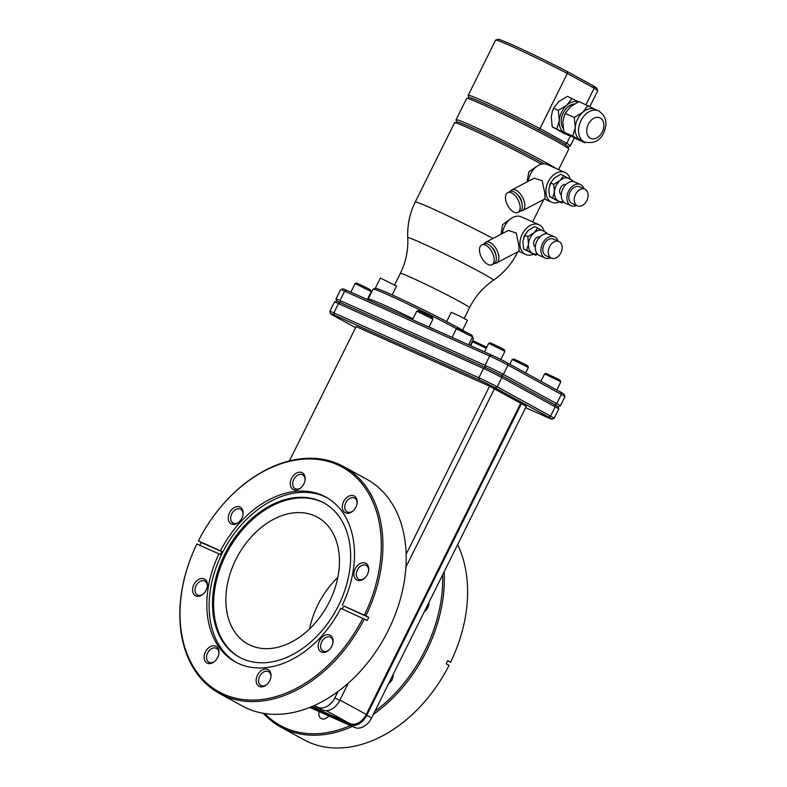 <?xml version="1.0" encoding="UTF-8"?>
<svg xmlns="http://www.w3.org/2000/svg" width="787" height="787" viewBox="0 0 787 787"><rect width="100%" height="100%" fill="white"/><g stroke="black" fill="none" stroke-linecap="round" stroke-linejoin="round"><path stroke-width="1.18" d="M328.809 715.924A7.87 5.578 118.7 0 1 321.224 718.521A7.87 5.578 118.7 0 1 319.089 711.576L354.524 727.414A15.622 11.067 118.7 0 0 371.582 717.96L388.689 683.51A7.87 5.578 118.7 0 0 392.133 679.506A7.87 5.578 118.7 0 0 393.185 674.439L424.37 611.607A7.87 5.578 118.7 0 0 427.823 607.613A7.87 5.578 118.7 0 0 428.876 602.547L526.287 406.318L494.384 388.896M350.372 725.565A128.163 90.78 118.7 0 1 285.13 727.906A128.163 90.78 118.7 0 1 264.717 713.514M319.089 711.576L309.773 707.415M442.668 574.756A128.163 90.78 118.7 0 1 374.897 711.291M352.35 726.44A129.324 91.607 118.7 0 1 285.327 729.333A129.324 91.607 118.7 0 1 280.605 726.991A129.324 91.607 118.7 0 1 263.311 713.288M444.163 571.756A129.324 91.607 118.7 0 1 373.343 714.409M457.611 544.663A129.324 91.607 118.7 0 1 450.587 662.251L447.724 660.677L446.18 663.785L449.052 665.359A129.324 91.607 118.7 0 1 308.612 742.102A129.324 91.607 118.7 0 1 303.88 739.75L280.605 726.991M447.577 660.972L450.587 662.251M337.82 577.412A72.325 51.234 -61.3 0 0 309.606 628.872M250.522 645.35A72.325 51.234 -61.3 0 0 328.563 603.422A72.325 51.234 -61.3 0 0 317.436 517.207A72.325 51.234 -61.3 0 0 314.79 515.898A72.325 51.234 -61.3 0 0 236.749 557.826A72.325 51.234 -61.3 0 0 247.875 644.041A72.325 51.234 -61.3 0 0 250.522 645.35M324.401 503.218A87.947 62.301 118.7 0 0 321.726 501.909A87.947 62.301 -61.3 0 0 227.04 552.523A87.947 62.301 -61.3 0 0 239.828 657.44M320.653 501.319A87.947 62.301 -61.3 0 0 225.761 552.317A87.947 62.301 -61.3 0 0 239.297 657.155A87.947 62.301 -61.3 0 0 242.504 658.749A87.947 62.301 118.7 0 0 337.397 607.761A87.947 62.301 118.7 0 0 323.87 502.923A87.947 62.301 118.7 0 0 320.653 501.319M236.602 662.585A94.027 66.6 -61.3 0 1 223.705 550.329A94.027 66.6 -61.3 0 1 324.726 496.636A94.027 66.6 118.7 0 1 326.998 497.728M368.759 617.372L367.214 620.481L340.771 608.302A94.027 66.6 118.7 0 1 238.874 663.677A94.027 66.6 118.7 0 1 235.441 661.965A94.027 66.6 118.7 0 1 218.983 553.861L220.419 554.638L221.964 551.539A115.719 4.702 26.4 0 1 201.246 542.499L198.383 540.925A129.324 91.607 118.7 0 1 338.823 464.182A129.324 91.607 118.7 0 1 343.545 466.524A129.324 91.607 118.7 0 1 365.896 615.808L368.759 617.372A115.719 4.702 26.4 0 1 343.742 605.97L365.896 615.808M198.383 540.925L221.964 551.539M220.527 550.752A94.027 66.6 118.7 0 1 322.424 495.377A94.027 66.6 118.7 0 1 325.857 497.079A94.027 66.6 118.7 0 1 342.315 605.193M218.983 553.861L196.839 544.033A129.324 91.607 118.7 0 0 219.189 693.308L242.465 706.077A129.324 91.607 118.7 0 0 247.187 708.418A129.324 91.607 118.7 0 0 386.722 633.446A129.324 91.607 118.7 0 0 366.821 479.293L343.545 466.524M364.43 615.08A128.163 90.78 -61.3 0 0 337.593 464.822A128.163 90.78 -61.3 0 0 198.413 540.866M196.868 543.974A128.163 90.78 -61.3 0 0 223.715 694.223A128.163 90.78 -61.3 0 0 362.886 618.179M364.351 618.907A129.324 91.607 118.7 0 1 223.911 695.659A129.324 91.607 118.7 0 1 219.189 693.308M355.163 568.903A9.493 6.719 -61.3 0 0 355.537 579.035A9.493 6.719 -61.3 0 0 364.214 578.543A9.493 6.719 -61.3 0 0 367.45 574.402A9.493 6.719 -61.3 0 0 368.68 570.408A9.493 6.719 -61.3 0 0 364.037 562.764A9.493 6.719 -61.3 0 0 355.163 568.903M343.604 501.624A9.493 6.719 -61.3 0 0 343.978 511.747A9.493 6.719 -61.3 0 0 352.655 511.255A9.493 6.719 -61.3 0 0 355.891 507.113A9.493 6.719 -61.3 0 0 357.121 503.119A9.493 6.719 -61.3 0 0 352.478 495.476A9.493 6.719 -61.3 0 0 343.604 501.624M291.564 478.358A9.493 6.719 -61.3 0 0 291.947 488.491A9.493 6.719 -61.3 0 0 300.624 487.999A9.493 6.719 -61.3 0 0 303.861 483.857A9.493 6.719 -61.3 0 0 305.09 479.863A9.493 6.719 -61.3 0 0 300.437 472.22A9.493 6.719 -61.3 0 0 291.564 478.358M229.538 512.75A9.493 6.719 -61.3 0 0 229.912 522.883A9.493 6.719 -61.3 0 0 238.599 522.391A9.493 6.719 -61.3 0 0 241.835 518.249A9.493 6.719 -61.3 0 0 243.055 514.245A9.493 6.719 -61.3 0 0 238.412 506.602A9.493 6.719 -61.3 0 0 229.538 512.75M193.848 584.643A9.493 6.719 -61.3 0 0 194.222 594.775A9.493 6.719 -61.3 0 0 202.908 594.283A9.493 6.719 -61.3 0 0 206.145 590.142A9.493 6.719 -61.3 0 0 207.365 586.148A9.493 6.719 -61.3 0 0 202.721 578.504A9.493 6.719 -61.3 0 0 193.848 584.643M205.407 651.931A9.493 6.719 -61.3 0 0 205.781 662.064A9.493 6.719 -61.3 0 0 214.467 661.572A9.493 6.719 -61.3 0 0 217.694 657.43A9.493 6.719 -61.3 0 0 218.924 653.436A9.493 6.719 -61.3 0 0 214.28 645.793A9.493 6.719 -61.3 0 0 205.407 651.931M257.438 675.197A9.493 6.719 -61.3 0 0 257.821 685.32A9.493 6.719 -61.3 0 0 266.498 684.828A9.493 6.719 -61.3 0 0 269.734 680.686A9.493 6.719 -61.3 0 0 270.954 676.692A9.493 6.719 -61.3 0 0 266.311 669.048A9.493 6.719 -61.3 0 0 257.438 675.197M319.473 640.805A9.493 6.719 -61.3 0 0 319.847 650.928A9.493 6.719 -61.3 0 0 328.523 650.436A9.493 6.719 -61.3 0 0 331.76 646.294A9.493 6.719 -61.3 0 0 332.99 642.3A9.493 6.719 -61.3 0 0 328.346 634.656A9.493 6.719 -61.3 0 0 319.473 640.805M199.701 545.598L201.246 542.499M207.306 586.59A7.87 5.578 118.7 0 0 204.935 581.131A7.87 5.578 118.7 0 0 196.052 585.744A7.87 5.578 -61.3 0 0 197.36 594.923A7.87 5.578 -61.3 0 0 203.243 593.988M289.449 460.907L356.147 326.546L489.573 386.191L406.161 554.225M338.046 691.448L334.878 697.823A15.622 11.067 -61.3 0 1 317.82 707.287L314.052 705.605M405.925 567.093L494.413 388.837L489.573 386.191M313.501 705.85L322.65 709.933A15.622 11.067 -61.3 0 0 339.709 700.479L348.346 683.077M332.921 642.743A7.87 5.578 118.7 0 0 330.55 637.283A7.87 5.578 118.7 0 0 321.676 641.907A7.87 5.578 -61.3 0 0 322.985 651.085A7.87 5.578 -61.3 0 0 328.868 650.141M368.611 570.85A7.87 5.578 118.7 0 0 366.24 565.391A7.87 5.578 118.7 0 0 357.367 570.004A7.87 5.578 -61.3 0 0 358.675 579.183A7.87 5.578 -61.3 0 0 364.558 578.248M355.596 327.667L333.767 315.695A12.73 0.521 26.4 0 1 330.609 313.747A12.73 0.521 26.4 0 1 334.141 315.066L479.185 379.895M330.609 313.747L329.832 311.426A14.461 0.59 26.4 0 1 329.832 311.396A14.461 0.59 26.4 0 1 333.836 312.921L478.88 377.76L479.185 379.905A12.73 0.521 26.4 0 1 495.308 387.902L548.667 417.169A12.73 0.521 26.4 0 1 551.805 419.156A12.73 0.521 26.4 0 1 548.293 417.799L525.618 407.666M554.146 418.359L558.77 409.033A14.461 0.59 -153.6 0 0 558.77 409.014A14.461 0.59 -153.6 0 0 555.189 406.79L501.831 377.534A14.461 0.59 -153.6 0 0 483.503 368.434L478.88 377.76A14.461 0.59 26.4 0 1 497.197 386.85L550.556 416.116A14.461 0.59 26.4 0 1 554.146 418.359A14.461 0.59 26.4 0 1 554.127 418.379L551.805 419.156M336.777 301.293L336 299.001A14.461 0.59 26.4 0 1 336 298.971A14.461 0.59 26.4 0 1 340.004 300.496L485.048 365.325L485.353 367.47L483.503 368.434L338.459 303.595A14.461 0.59 -153.6 0 0 334.475 302.06L336.797 301.283A12.73 0.521 26.4 0 1 340.309 302.631L485.353 367.47A12.73 0.521 26.4 0 1 501.476 375.478L554.835 404.734A12.73 0.521 26.4 0 1 557.993 406.692L558.77 409.014M564.938 396.579L564.161 394.257A12.73 0.521 -153.6 0 0 561.003 392.31L507.645 363.053A12.73 0.521 -153.6 0 0 491.521 355.045L489.671 356.009L485.048 365.325A14.461 0.59 26.4 0 1 503.365 374.425L556.724 403.692A14.461 0.59 26.4 0 1 560.314 405.935A14.461 0.59 26.4 0 1 560.295 405.944L564.938 396.609A14.461 0.59 -153.6 0 0 564.938 396.579A14.461 0.59 -153.6 0 0 561.357 394.366L507.999 365.109A14.461 0.59 -153.6 0 0 489.671 356.009L344.627 291.17A14.461 0.59 -153.6 0 0 340.643 289.636A14.461 0.59 -153.6 0 0 340.623 289.646L336 298.971M491.521 355.045L346.477 290.206A12.73 0.521 -153.6 0 0 342.975 288.849L340.643 289.636M470.173 345.503L473.4 339A56.015 2.272 -153.6 0 0 473.4 338.902A56.015 2.272 -153.6 0 0 472.092 337.731M456.617 328.74A56.015 2.272 -153.6 0 0 404.105 302.277A56.015 2.272 -153.6 0 0 373.146 289.134A56.015 2.272 -153.6 0 0 373.058 289.193L368.178 299.03A56.015 2.272 26.4 0 1 412.988 318.765M368.483 300.044L368.178 299.139A56.015 2.272 26.4 0 1 368.178 299.03M429.151 326.812A56.015 2.272 26.4 0 1 434.788 329.684M464.379 331.179A54.273 2.204 -153.6 0 0 462.52 330.127A54.273 2.204 -153.6 0 0 459.155 328.258A54.273 2.204 -153.6 0 0 455.398 326.221A54.273 2.204 -153.6 0 0 379.049 289.341A54.273 2.204 -153.6 0 0 376.147 288.406A54.273 2.204 -153.6 0 0 375.468 288.357L373.146 289.134M462.52 330.127L455.398 326.221M376.147 288.406L379.049 289.341M446.642 321.588L451.256 312.301L459.5 315.99L467.419 320.329L462.549 330.147M473.4 338.902L472.613 336.58A54.273 2.204 -153.6 0 0 472.298 336.187M375.488 287.904L380.377 278.067L396.54 286.065L392.142 294.909M536.98 166.254L528.903 171.773L527.015 181.964M541.505 164.139A56.998 2.312 -153.6 0 0 487.369 136.741A56.998 2.312 -153.6 0 0 454.63 122.782A56.998 2.312 -153.6 0 0 454.542 122.841L415.221 202.052A56.998 2.312 26.4 0 1 441.812 213.011A56.998 2.312 26.4 0 1 493.036 238.451M511.019 218.55L502.519 224.767L501.044 234.27M570.152 179.013A16.291 11.48 -65.9 0 0 565.538 172.727A16.291 11.48 114.1 0 0 564.948 172.442L547.329 164.562A16.291 11.48 114.1 0 0 528.402 181.236M511.747 189.942A11.657 6.178 -117.6 0 1 519.43 192.884A11.657 6.178 -117.6 0 1 524.703 203.646A11.657 6.178 62.4 0 1 522.548 210.601L545.047 198.845L544.801 193.149L542.145 180.617L534.245 178.187L511.747 189.942A11.657 6.178 -117.6 0 0 510.32 191.33M564.948 172.442A16.291 11.48 114.1 0 0 548.018 182.2A16.291 11.48 114.1 0 0 551.067 201.885A16.291 11.48 -65.9 0 0 551.648 202.18A16.291 11.48 -65.9 0 0 559.439 201.944M522.548 210.601A11.657 6.178 62.4 0 1 520.601 210.985M521.909 203.184A7.231 3.827 62.4 0 0 521.83 202.367A7.231 3.827 -117.6 0 0 517.482 194.704M522.184 204.63A11.136 5.902 -117.6 0 0 517.157 194.35A11.136 5.902 -117.6 0 0 509.819 191.536L507.645 192.677A11.136 5.902 -117.6 0 0 505.588 199.318A11.136 5.902 62.4 0 0 510.615 209.608A11.136 5.902 62.4 0 0 517.954 212.421L520.128 211.28A11.136 5.902 62.4 0 0 522.184 204.63M517.954 212.421A11.136 5.902 62.4 0 0 520.01 205.771A11.136 5.902 -117.6 0 0 514.983 195.491A11.136 5.902 -117.6 0 0 507.645 192.677M549.71 185.102A12.494 8.805 -65.9 0 1 549.719 185.063A12.494 8.805 -65.9 0 1 550.91 182.417L548.824 189.224L549.533 196.602L561.584 202.898L563.6 201.915M572.906 181.531L572.69 180.528L560.639 174.232L554.373 178.039L550.615 182.968L553.733 184.365L554.442 191.743L552.651 197.999L561.584 202.898M563.758 175.629L560 180.557A12.494 8.805 114.1 0 0 554.442 191.743A12.494 8.805 114.1 0 0 558.367 201.01A12.494 8.805 114.1 0 0 563.276 201.561M572.238 181.512A12.494 8.805 114.1 0 0 569.473 178.639A12.494 8.805 114.1 0 0 560 180.557L553.733 184.365M565.863 184.571A5.617 3.955 114.1 0 0 560.314 188.211A5.617 3.955 114.1 0 0 561.308 194.773M575.248 182.23A11.569 8.155 114.1 0 0 574.825 182.023A11.569 8.155 114.1 0 0 562.794 188.959A11.569 8.155 114.1 0 0 564.968 202.938A11.569 8.155 -65.9 0 0 565.381 203.154L571.008 205.663A11.569 8.155 -65.9 0 1 570.585 205.456A11.569 8.155 114.1 0 1 568.421 191.467A11.569 8.155 114.1 0 1 580.452 184.532A11.569 8.155 114.1 0 1 580.865 184.738A11.569 8.155 -65.9 0 1 584.033 188.831M576.596 205.466A11.569 8.155 -65.9 0 1 571.008 205.663M579.773 186.942A9.11 6.424 114.1 0 0 579.448 186.775A9.11 6.424 114.1 0 0 569.975 192.244A9.11 6.424 114.1 0 0 571.677 203.253A9.11 6.424 -65.9 0 0 572.011 203.42L577.442 205.85A9.11 6.424 -65.9 0 1 577.117 205.682A9.11 6.424 114.1 0 1 575.405 194.674A9.11 6.424 114.1 0 1 584.879 189.205A9.11 6.424 114.1 0 1 585.213 189.372A9.11 6.424 -65.9 0 1 586.915 200.39A9.11 6.424 -65.9 0 1 577.442 205.85M549.533 196.602L552.651 197.999M454.63 122.782L456.952 121.995A55.257 2.243 26.4 0 1 489.347 135.846A55.257 2.243 26.4 0 1 542.154 162.624A55.257 2.243 26.4 0 1 544.388 163.853M456.824 122.044L456.086 119.84A56.998 2.312 26.4 0 1 456.086 119.732A56.998 2.312 26.4 0 1 488.609 133.495A56.998 2.312 26.4 0 1 544.053 161.581A56.998 2.312 26.4 0 1 555.553 168.241M456.086 119.732L466.652 98.454A56.998 2.312 26.4 0 1 466.73 98.385A56.998 2.312 26.4 0 1 500.148 112.669A56.998 2.312 26.4 0 1 554.619 140.293A56.998 2.312 26.4 0 1 568.745 149.028A56.998 2.312 26.4 0 1 568.755 149.136L558.593 169.599M538.288 129.757L539.971 128.596L566.797 143.303L564.692 144.237A55.257 2.243 -153.6 0 0 554.264 138.237A55.257 2.243 -153.6 0 0 538.288 129.757A55.257 2.243 -153.6 0 0 469.062 97.608L466.73 98.385M468.934 97.647L468.196 95.453A56.998 2.312 26.4 0 1 468.196 95.345A56.998 2.312 26.4 0 1 539.971 128.596L567.348 73.437L594.175 88.154L593.614 85.98A55.257 2.243 -153.6 0 1 596.89 88.449L597.667 90.771A56.998 2.312 -153.6 0 0 594.175 88.154L585.981 104.661M568.007 146.825L570.211 146.087A56.998 2.312 26.4 0 0 570.29 146.028A56.998 2.312 26.4 0 0 566.797 143.303L570.477 135.885M552.425 111.252L552.464 111.134A17.068 12.031 -65.9 0 1 554.087 107.514L552.425 111.252L551.244 116.82L552.208 126.894L564.407 133.583L569.581 135.413M495.653 40.127L497.974 39.35A55.257 2.243 -153.6 0 1 567.211 71.499L567.348 73.437A56.998 2.312 -153.6 0 0 495.653 40.127A56.998 2.312 -153.6 0 0 495.574 40.196L468.196 95.345M589.896 106.54L597.667 90.879A56.998 2.312 -153.6 0 0 597.667 90.771M568.745 149.028L567.968 146.707A55.257 2.243 -153.6 0 0 564.692 144.237M567.211 71.499L593.614 85.98M578.455 101.779L567.378 96.339L558.829 101.543L554.196 107.307M572.011 98.414L566.886 105.143A17.068 12.031 114.1 0 0 559.301 120.421L556.852 128.97L569.05 135.659M578.278 101.867A17.068 12.031 114.1 0 0 566.886 105.143L558.327 110.347L559.301 120.421A17.068 12.031 114.1 0 0 564.653 133.072A17.068 12.031 114.1 0 0 566.856 133.908M574.254 103.992A14.461 10.192 114.1 0 0 563.285 112.895A14.461 10.192 114.1 0 0 563.108 128.242M564.043 116.446L564.082 116.328A17.068 12.031 -65.9 0 1 565.705 112.708L564.043 116.446L562.862 122.015L563.826 132.088L576.025 138.778L584.977 142.781L585.695 142.447M595.749 109.649L578.996 101.533L570.447 106.737L565.814 112.502M587.938 105.537L582.813 112.266A17.068 12.031 114.1 0 0 577.609 119.122A17.068 12.031 114.1 0 0 575.228 127.543L572.779 136.092L584.977 142.781M598.504 110.849L595.139 109.334A17.068 12.031 114.1 0 0 582.813 112.266L574.264 117.47L575.228 127.543A17.068 12.031 114.1 0 0 580.59 140.194A17.068 12.031 114.1 0 0 581.199 140.499L584.574 142.014C593.772 143.893 600.147 140.834 603.708 132.826C607.859 123.146 606.128 115.817 598.504 110.849A17.068 12.031 114.1 0 0 580.973 120.637A17.068 12.031 114.1 0 0 584.574 142.014M563.826 132.088L572.779 136.092M565.312 113.466L574.264 117.47M552.208 126.894L556.852 128.97M553.694 108.272L558.327 110.347M544.191 231.309A16.291 11.48 -65.9 0 0 539.567 225.033A16.291 11.48 114.1 0 0 538.987 224.738L521.368 216.868A16.291 11.48 114.1 0 0 502.44 233.542M485.786 242.239A11.657 6.178 -117.6 0 1 493.469 245.19A11.657 6.178 -117.6 0 1 498.742 255.952A11.657 6.178 62.4 0 1 496.587 262.907L519.086 251.151L518.84 245.446L516.174 232.922L508.284 230.483L485.786 242.239A11.657 6.178 -117.6 0 0 484.359 243.626M538.987 224.738A16.291 11.48 114.1 0 0 522.047 234.506A16.291 11.48 114.1 0 0 525.096 254.191A16.291 11.48 -65.9 0 0 525.686 254.476A16.291 11.48 -65.9 0 0 533.478 254.24M496.587 262.907A11.657 6.178 62.4 0 1 494.63 263.281M495.948 255.48A7.231 3.827 62.4 0 0 495.869 254.663A7.231 3.827 -117.6 0 0 491.521 247M496.223 256.936A11.136 5.902 -117.6 0 0 491.196 246.656A11.136 5.902 -117.6 0 0 483.848 243.842L481.674 244.973A11.136 5.902 -117.6 0 0 479.617 251.624A11.136 5.902 62.4 0 0 484.654 261.904A11.136 5.902 62.4 0 0 491.993 264.717L494.167 263.586A11.136 5.902 62.4 0 0 496.223 256.936M491.993 264.717A11.136 5.902 62.4 0 0 494.049 258.067A11.136 5.902 -117.6 0 0 489.022 247.787A11.136 5.902 -117.6 0 0 481.674 244.973M523.739 237.408A12.494 8.805 -65.9 0 1 523.758 237.369A12.494 8.805 -65.9 0 1 524.939 234.713L522.863 241.53L523.571 248.908L535.622 255.195L537.639 254.221M546.935 233.837L546.719 232.824L534.678 226.538L528.411 230.345L524.654 235.274L527.772 236.661L528.48 244.039L526.69 250.296L535.622 255.195M546.276 233.808A12.494 8.805 114.1 0 0 543.512 230.935A12.494 8.805 114.1 0 0 534.039 232.854L527.772 236.661M537.796 227.925L534.039 232.854A12.494 8.805 114.1 0 0 528.48 244.039A12.494 8.805 114.1 0 0 532.406 253.306A12.494 8.805 114.1 0 0 537.314 253.867M539.902 236.867A5.617 3.955 114.1 0 0 534.343 240.507A5.617 3.955 114.1 0 0 535.337 247.079M549.287 234.526A11.569 8.155 114.1 0 0 548.864 234.319A11.569 8.155 114.1 0 0 536.832 241.255A11.569 8.155 114.1 0 0 538.997 255.244A11.569 8.155 -65.9 0 0 539.42 255.45L545.037 257.969A11.569 8.155 -65.9 0 1 544.624 257.762A11.569 8.155 114.1 0 1 542.459 243.773A11.569 8.155 114.1 0 1 554.491 236.838A11.569 8.155 114.1 0 1 554.904 237.044A11.569 8.155 -65.9 0 1 558.072 241.137M550.634 257.772A11.569 8.155 -65.9 0 1 545.037 257.969M553.812 239.248A9.11 6.424 114.1 0 0 553.477 239.081A9.11 6.424 114.1 0 0 544.014 244.541A9.11 6.424 114.1 0 0 545.716 255.559A9.11 6.424 -65.9 0 0 546.04 255.716L551.48 258.146A9.11 6.424 -65.9 0 1 551.146 257.988A9.11 6.424 114.1 0 1 549.444 246.97A9.11 6.424 114.1 0 1 558.918 241.511A9.11 6.424 114.1 0 1 559.242 241.678A9.11 6.424 -65.9 0 1 560.954 252.686A9.11 6.424 -65.9 0 1 551.48 258.146M523.571 248.908L526.69 250.296M334.475 302.06A14.461 0.59 -153.6 0 0 334.455 302.08L329.832 311.396M470.675 345.729L472.643 341.784L474.197 341.253L486.769 347.274M472.653 341.774L486.277 348.248M528.382 367.48L527.861 365.935L525.913 364.725L513.783 358.941L512.229 359.462L528.382 367.48L525.686 372.94M540.944 381.311L544.614 373.943L558.534 380.574L560.767 381.97L556.783 389.998M544.614 373.933L546.158 373.422L558.298 379.206L560.246 380.406L560.767 381.961M371.248 291.583L370.726 290.029L368.778 288.829L356.649 283.045L355.094 283.556L371.248 291.583L367.313 299.522M432.939 319.158L432.417 317.604L430.469 316.404L418.34 310.619L416.785 311.14L432.939 319.158L429.004 327.097M472.525 336.846L471.993 335.301L470.046 334.091L457.916 328.307L456.362 328.828L472.525 336.846L468.59 344.795M484.477 351.897L488.747 343.299L504.9 351.327L500.847 359.511M488.747 343.299L490.291 342.788L502.431 348.572L504.378 349.772L504.9 351.327M393.185 674.439L388.689 683.51M521.447 403.662L366.752 715.304A15.622 11.067 118.7 0 1 349.694 724.768L310.353 707.179M428.876 602.547L424.37 611.607M311.819 706.569L349.831 723.558A15.042 10.654 118.7 0 0 366.26 714.448L520.699 403.328M270.895 677.135A7.87 5.578 118.7 0 0 268.524 671.675A7.87 5.578 118.7 0 0 259.641 676.299A7.87 5.578 -61.3 0 0 260.959 685.477A7.87 5.578 -61.3 0 0 266.842 684.533M218.855 653.879A7.87 5.578 118.7 0 0 216.494 648.409A7.87 5.578 118.7 0 0 207.611 653.033A7.87 5.578 -61.3 0 0 208.919 662.211A7.87 5.578 -61.3 0 0 214.802 661.277M242.996 514.698A7.87 5.578 118.7 0 0 240.625 509.228A7.87 5.578 118.7 0 0 231.742 513.852A7.87 5.578 -61.3 0 0 233.05 523.03A7.87 5.578 -61.3 0 0 238.933 522.096M342.197 609.079L343.742 605.97M357.052 503.562A7.87 5.578 118.7 0 0 354.691 498.102A7.87 5.578 118.7 0 0 345.808 502.726A7.87 5.578 -61.3 0 0 347.116 511.904A7.87 5.578 -61.3 0 0 352.999 510.96M305.022 480.306A7.87 5.578 118.7 0 0 302.651 474.836A7.87 5.578 118.7 0 0 293.767 479.46A7.87 5.578 -61.3 0 0 295.086 488.638A7.87 5.578 -61.3 0 0 300.968 487.704M334.878 697.823L339.709 700.479M507.645 363.053L507.999 365.109L503.365 374.425L501.476 375.478L501.831 377.534L497.197 386.85L495.308 387.902M334.141 315.066L333.836 312.921L338.459 303.595L340.309 302.631L340.004 300.496L344.627 291.17L346.477 290.206M464.212 318.41L469.524 307.707A38.622 1.574 -153.6 0 0 459.942 301.716A38.622 1.574 26.4 0 0 422.373 282.69A38.622 1.574 26.4 0 0 400.337 273.364L394.621 284.864M400.337 273.364C405.856 262.12 408.335 250.256 407.764 237.753A47.81 1.938 26.4 0 1 434.611 249.036A47.81 1.938 26.4 0 1 481.565 272.814A47.81 1.938 -153.6 0 1 493.39 280.261C483.1 287.363 475.141 296.512 469.524 307.707M493.39 280.261C503.719 273.128 511.698 263.96 517.325 252.735A56.998 2.312 -153.6 0 0 517 252.233M588.302 124.277A11.284 7.949 114.1 0 0 590.28 138.197A11.284 7.949 114.1 0 0 602.271 131.931A11.284 7.949 114.1 0 0 600.304 118.001A11.284 7.949 114.1 0 0 588.302 124.277M561.003 392.31L561.357 394.366L556.724 403.692L554.835 404.734L555.189 406.79L550.556 416.116L548.667 417.169M371.582 717.96L366.752 715.304M354.524 727.414L349.694 724.768M317.82 707.287L322.65 709.933M339.935 700.017L366.26 714.448M326.28 710.651L349.831 723.558M407.764 237.753C407.204 225.22 409.693 213.316 415.221 202.052M517.325 252.735L517.767 251.84M532.632 221.904L543.728 199.534M544.653 199.052L551.648 202.18M574.825 182.023L580.452 184.532M579.448 186.775L584.879 189.205M570.29 146.028L574.323 137.902M518.692 251.358L525.686 254.476M548.864 234.319L554.491 236.838M553.477 239.081L558.918 241.511M558.003 406.722L560.295 405.944M509.838 364.253L512.219 359.472M350.825 292.154L355.085 283.566M412.516 319.729L416.776 311.15M452.092 337.416L456.352 328.838"/></g></svg>
